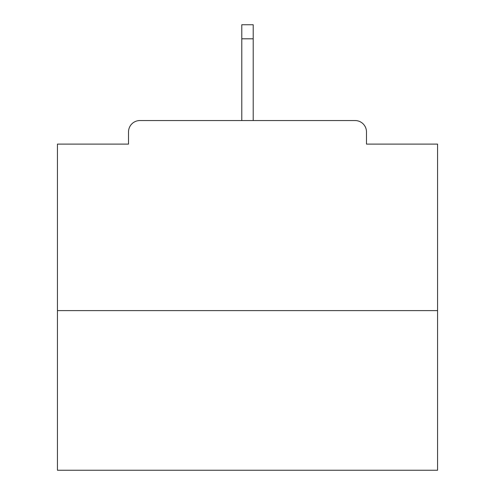 <?xml version="1.0" encoding="UTF-8"?>
<svg xmlns="http://www.w3.org/2000/svg" width="495" height="495" viewBox="0 0 495 495"><rect width="100%" height="100%" fill="white"/><g stroke="black" fill="none" stroke-linecap="round" stroke-linejoin="round"><path stroke-width="0.74" d="M366.479 144.107L366.479 131.942L366.479 144.107L437.561 144.107L437.561 470.25L57.439 470.25L57.439 144.107L128.521 144.107L128.521 131.942L128.521 144.107M437.561 310.6L57.439 310.6M366.479 131.942A11.404 11.404 0 0 0 355.076 120.539L139.924 120.539A11.404 11.404 0 0 0 128.521 131.942M355.076 120.539L306.801 120.539M188.199 120.539L139.924 120.539M253.205 38.814L241.795 38.814L241.795 24.75L253.205 24.75L253.205 120.539M241.795 38.814L241.795 120.539"/></g></svg>
